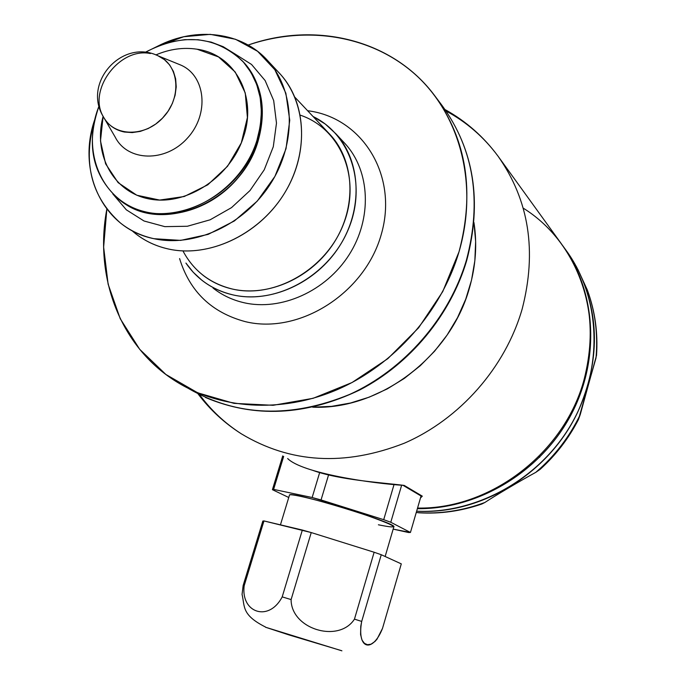<?xml version="1.0" encoding="UTF-8"?>
<svg xmlns="http://www.w3.org/2000/svg" width="686" height="686" viewBox="0 0 686 686"><rect width="100%" height="100%" fill="white"/><g stroke="black" fill="none" stroke-linecap="round" stroke-linejoin="round"><path stroke-width="1.03" d="M562.631 245.545C596.709 292.013 600.542 360.973 569.929 416.882C539.316 472.774 477.353 509.406 417.371 508.678C477.353 509.406 539.316 472.774 569.929 416.882C600.542 360.973 596.709 292.013 562.631 245.545M563.549 246.814L566.019 250.227C600.482 297.072 603.852 366.959 572.081 422.842C540.336 478.725 476.856 514.097 416.634 511.199C480.749 515.023 549.109 473.692 577.886 411.737C600.387 360.853 599.907 312.507 576.437 266.7L564.758 248.538M542.043 466.772L535.809 472.345L540.302 469.224C555.977 454.981 568.651 438.483 578.349 419.729L580.253 414.576C569.5 436.879 554.691 456.139 535.809 472.345C520.631 480.594 495.258 495.609 484.856 502.486L481.838 504.013L484.856 502.486C462.201 510.89 439.332 514.243 416.248 512.528C439.332 514.243 462.201 510.89 484.856 502.486C495.258 495.609 520.631 480.594 535.809 472.345C554.691 456.139 569.5 436.879 580.253 414.576L596.511 355.434C598.046 332.984 595.105 311.495 587.679 290.975L587.156 289.603C595.174 311.23 598.123 334.031 595.997 358.006L596.323 354.019M587.996 291.919L577.826 269.324L587.156 289.603C595.174 311.23 598.123 334.031 595.997 358.006L578.461 419.532M418.537 512.776L419.12 512.802C440.275 514.054 461.181 511.121 481.838 504.013M539.736 457.21L538.999 456.336M282.195 596.88L302.337 530.046L311.238 532.568L374.136 552.247L381.253 554.725L401.293 563.875L382.505 628.402L401.293 563.875L381.253 554.725L361.694 621.422C356.574 649.393 372.558 653.544 382.505 628.402L377.008 639.163L374.95 641.496L371.023 644.188L367.499 644.711L364.455 643.374L362.019 640.107L360.579 634.524L360.767 626.275L361.694 621.422L381.253 554.725L374.136 552.247L354.465 619.141L361.694 621.422L354.465 619.141L374.136 552.247L311.238 532.568L291.104 599.581C290.984 629.019 338.713 643.614 354.465 619.141C338.713 643.614 290.984 629.019 291.104 599.581L311.238 532.568L263.964 520.931L302.337 530.046L282.195 596.88L291.104 599.581L282.195 596.88C268.963 622.348 240.666 612.975 244.182 585.715L263.964 520.931L244.182 585.715C240.666 612.975 268.963 622.348 282.195 596.88M312.147 497.504L319.676 472.525L312.147 497.504L273.594 489.392L283.67 456.404L273.594 489.392L312.147 497.504L321.048 499.948L328.577 474.892L321.048 499.948L383.714 519.679L394.15 484.179L383.714 519.679L390.78 522.26L401.687 485.062L390.78 522.26L410.442 532.456L421.058 496.004L410.442 532.456L408.547 532.516L393.164 529.12L410.442 532.456L390.78 522.26L383.714 519.679L312.147 497.504M262.832 521.06L263.964 520.931L262.832 521.06L243.153 585.484L244.182 585.715L243.153 585.484L262.832 521.06M272.419 489.684L282.735 455.907L272.419 489.684L273.594 489.392L272.419 489.684L288.746 497.487L272.419 489.684M242.064 594.428L243.153 585.484L242.064 594.402C244.945 606.75 241.472 614.905 265.568 627.073M402.879 485.225L421.058 496.004L402.879 485.225M378.398 524.79C402.382 529.678 397.108 526.059 362.568 513.917C329.289 502.769 288.815 492.497 289.441 495.206L289.466 495.12C288.3 489.967 399.484 523.847 393.807 526.934L385.146 556.5M341.354 650.602L288.909 634.902L265.525 627.236L341.911 650.825M287.666 458.54C302.08 473.126 370.946 483.356 404.2 485.414L422.31 496.167L420.921 496.493L422.31 496.167L420.492 497.933L422.31 496.167L404.2 485.414C381.416 482.532 339.99 480.114 312.859 470.399M199.566 394.664C210.979 410.219 224.914 423.271 241.352 433.835C290.41 463.299 344.715 466.429 404.26 443.233C459.843 419.146 505.325 367.533 522.166 309.009C537.087 251.17 529.052 200.235 498.062 156.211L561.723 244.285C589.385 283.618 596.906 328.491 584.258 378.921C564.93 452.734 490.379 509.561 417.551 508.06C490.379 509.561 564.93 452.734 584.258 378.921C603.543 312.216 576.351 240.992 523.204 208.132M198.048 393.884C209.985 409.748 224.416 423.065 241.352 433.835C290.41 463.299 344.715 466.429 404.26 443.233C459.843 419.146 505.325 367.533 522.166 309.009C537.087 251.17 529.052 200.235 498.062 156.211C483.93 137.123 466.591 122.065 446.054 111.021M312.687 407.184C379.427 410.125 450.496 356.96 469.43 288.034C475.801 265.868 477.302 244.01 473.932 222.47L475.647 241.386L474.849 260.714L471.531 280.102L465.725 299.19L457.528 317.635L447.083 335.085L434.581 351.215L420.252 365.732L404.371 378.38L387.23 388.919L369.154 397.177L350.477 403.016L331.544 406.369L312.687 407.184M272.934 67.014C304.661 93.579 311.23 146.735 286.474 189.868C261.975 233.103 210.431 258.416 168.473 249.018C154.41 245.88 142.216 239.731 131.875 230.565M153.981 238.702C194.627 247.663 244.473 224.674 270.524 183.779C296.738 142.98 295.1 90.784 268.02 60.994C242.261 31.762 196.102 26.3 157.789 46.125L183.779 36.727L210.302 34.351L235.512 39.273L257.584 51.296L274.829 69.706L285.873 93.262L289.741 120.282L286.019 148.725L274.906 176.405L257.241 201.127L234.389 220.952L208.184 234.363L180.675 240.392L153.981 238.702C141.342 235.924 130.151 230.685 120.419 222.993C90.981 196.642 82.431 162.153 94.771 119.536C76.506 171.774 103.123 228.678 153.981 238.702M278.559 72.296L280.488 74.362C307.234 103.792 308.949 155.173 283.215 195.261C257.636 235.435 208.57 257.936 168.473 249.018C156.005 246.257 144.96 241.078 135.339 233.48M233.892 53.285L251.548 64.467L265.139 80.562L273.68 100.55L276.484 123.128L273.285 146.761L264.247 169.776L249.987 190.562L231.508 207.635L210.122 219.803L187.364 226.26L164.811 226.637L144.009 220.986L126.31 209.805L112.821 193.924L126.31 209.805L144.009 220.986L164.811 226.637L187.364 226.26L210.122 219.803L231.508 207.635L249.987 190.562L264.247 169.776L273.285 146.761L276.484 123.128L273.68 100.55L265.139 80.562L251.548 64.467L233.892 53.285M121.225 201.024C152.206 224.674 204.557 215.816 235.924 180.084C267.626 144.66 270.61 90.801 243.65 62.263L242.124 60.668L243.65 62.263C262.103 83.589 266.88 110.009 257.97 141.505C240.863 201.916 162.153 234.912 121.225 201.024M242.57 61.14C215.095 35.646 182.562 32.739 144.978 52.445L157.866 46.091L171.268 41.777L184.851 39.642L198.263 39.745L211.168 42.112L223.207 46.699L234.072 53.422L243.453 62.117L251.076 72.57L256.718 84.524L260.208 97.652L261.426 111.621L260.311 126.035L256.898 140.484C239.431 202.344 157.926 234.869 117.709 198.34C92.07 174.416 85.861 143.606 99.101 105.901C80.828 150.886 101.271 201.169 144.497 211.614C187.45 222.839 241.995 188.873 256.898 140.484C265.816 108.945 261.049 82.5 242.57 61.14L243.65 62.263C270.078 90.295 267.96 142.628 237.81 178.103C207.952 213.826 156.965 224.716 124.938 203.605M197.088 49.221C234.406 54.211 257.473 95.551 243.667 136.377C231.225 176.396 187.518 205.637 150.834 199.24C113.979 193.383 92.67 154.847 103.123 116.346L100.482 140.922L105.618 163.834L118.121 182.639L136.771 195.218L159.632 200.072L184.225 196.513L207.781 184.817L227.563 166.244L241.3 142.911L247.406 117.512L245.254 92.962L235.204 72.013L218.5 56.921L197.088 49.221C183.411 47.145 169.674 49.049 155.851 54.931C169.674 49.049 183.411 47.145 197.088 49.221M104.538 118.781L115.197 137.097C127.519 161.664 165.489 162.702 187.321 138.229C209.667 114.228 205.766 75.597 180.624 65.007L178.446 64.115M115.197 137.097C127.519 161.664 165.489 162.702 187.321 138.229C209.667 114.228 205.766 75.597 180.624 65.007L158.132 55.849C122.365 38.27 82.5 82.423 103.192 116.474C107.779 124.869 114.862 130.057 124.44 132.038L132.235 132.587L140.278 131.395L148.236 128.514L155.731 124.055L162.445 118.206L168.07 111.243L172.358 103.466L175.119 95.225L176.225 86.89L175.642 78.83L173.404 71.395L169.614 64.904L164.443 59.656L158.132 55.849C179.097 64.698 182.167 96.992 163.465 117.117C145.2 137.646 113.49 136.986 103.192 116.474C87.482 89.917 119.69 46.974 150.397 53.542M213.046 288.06C222.041 295.143 232.322 300.022 243.873 302.697C281.028 311.315 325.944 291.284 349.071 254.84C372.335 218.474 370.277 171.371 345.324 143.914L343.523 141.985L345.324 143.914C370.277 171.371 372.335 218.474 349.071 254.84C325.944 291.284 281.028 311.315 243.873 302.697C232.322 300.022 222.041 295.143 213.046 288.06M245.228 321.623C299.087 334.931 365.072 293.325 381.347 234.149C398.472 175.136 361.994 117.34 307.628 110.729C361.994 117.34 398.472 175.136 381.347 234.149C365.072 293.325 299.087 334.931 245.228 321.623C211.631 312.55 189.748 291.541 179.595 258.579C189.748 291.541 211.631 312.55 245.228 321.623M335.891 133.796L325.293 124.063L313.073 116.517C351.326 134.971 367.61 186.412 347.433 231.431C327.676 276.587 275.575 304.927 232.906 294.886C221.218 292.202 210.825 287.271 201.735 280.12L193.178 272.205L185.923 263.072C197.242 279.468 212.9 290.075 232.906 294.886C270.498 303.564 316.023 283.172 339.501 246.188C363.126 209.281 361.119 161.544 335.891 133.796L345.324 143.914M300.322 115.171C340.608 128.651 361.402 177.991 343.746 223.447C326.605 269.049 274.863 299.036 232.468 289.063C210.036 283.55 193.529 270.833 182.956 250.922M328.663 133.075L330.498 135.031C354.705 161.45 356.729 207.035 334.236 242.338C311.881 277.71 268.406 297.295 232.468 289.063C221.175 286.482 211.159 281.714 202.404 274.769M435.25 96.409L442.256 105.764C473.949 149.591 482.018 200.998 466.463 260.003C449.364 318.021 404.388 369.617 349.611 394.424C290.975 418.46 237.407 416.565 188.907 388.739C237.407 416.565 290.975 418.46 349.611 394.424C404.388 369.617 449.364 318.021 466.463 260.003C482.018 200.998 473.949 149.591 442.256 105.764C474.155 149.977 482.292 201.59 466.677 260.594C450.582 315.063 410.074 363.923 359.618 390.025C305.81 415.742 254.42 418.228 205.466 397.477M459.011 251.813C441.347 311.633 394.424 364.703 337.718 389.442C280.9 414.01 218.259 409.302 173.438 379.795C119.193 344.423 94.128 275.566 106.836 209.179L103.637 247.106L108.114 284.141L120.239 318.733L139.712 349.328L165.883 374.47L197.765 392.838L234.046 403.359L273.114 405.297L313.099 398.317L352.004 382.556L387.804 358.675L418.597 327.822L442.753 291.567L459.011 251.813C474.832 192.02 466.729 139.97 434.701 95.68C393.069 39.694 315.937 21.077 248.169 45.053C307.294 24.842 372.927 35.466 416.874 75.923C460.615 116.449 478.434 185.443 459.011 251.813M289.466 495.12L280.437 524.841M498.062 156.211C483.63 136.694 465.957 121.148 445.043 109.58M268.02 60.994L280.488 74.362M294.946 97.275L330.498 135.031M188.942 388.756L184.44 385.901"/></g></svg>
